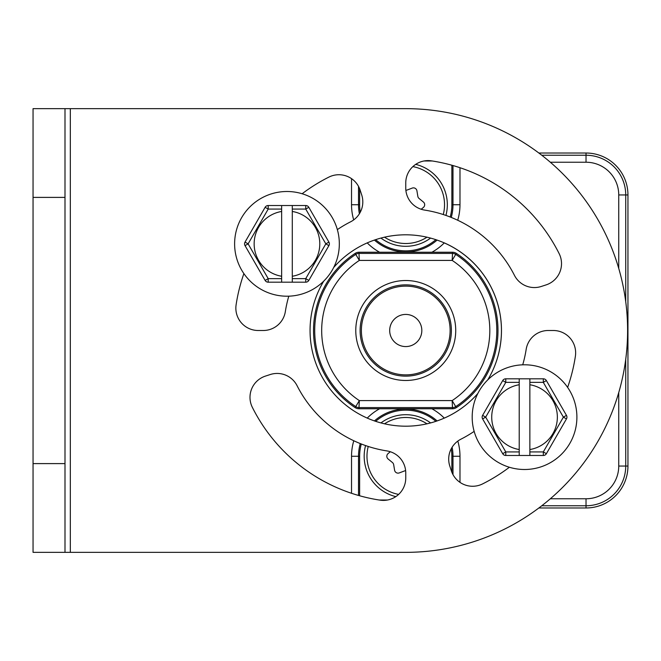 <?xml version="1.0" encoding="UTF-8"?>
<svg xmlns="http://www.w3.org/2000/svg" width="661" height="661" viewBox="0 0 661 661"><rect width="100%" height="100%" fill="white"/><g stroke="black" fill="none" stroke-linecap="round" stroke-linejoin="round"><path stroke-width="0.99" d="M450.207 217.006A46.113 46.113 0 0 0 451.868 204.728L451.868 165.233M359.634 188.74L359.634 204.728A46.113 46.113 0 0 0 360.253 212.264M375.622 239.637A46.113 46.113 0 0 0 435.888 239.637M538.864 153.022L586.026 153.022A41.924 41.924 0 0 1 627.95 194.945L627.95 466.055A41.924 41.924 0 0 1 586.026 507.978L538.864 507.978M431.889 252.246L358.989 252.246A6.99 6.99 0 0 0 355.155 253.386A92.234 92.234 0 0 0 355.155 407.614A6.99 6.99 0 0 0 358.989 408.754L452.521 408.754A6.99 6.99 0 0 0 456.354 407.614A92.234 92.234 0 0 0 456.354 253.386A6.99 6.99 0 0 0 452.521 252.246L431.889 252.246A54.227 54.227 0 0 0 444.291 242.876A95.729 95.729 0 0 1 487.76 379.877A95.729 95.729 0 0 0 333.689 267.49M302.127 193.747A171.579 171.579 0 0 1 328.872 177.107A22.358 22.358 0 0 1 360.162 190.186L361.716 194.97A22.358 22.358 0 0 1 350.57 221.823A121.888 121.888 0 0 0 337.35 229.615M288.799 296.178A121.888 121.888 0 0 0 285.337 311.604A22.358 22.358 0 0 1 263.252 330.5L258.22 330.5A22.358 22.358 0 0 1 236.109 304.787A171.579 171.579 0 0 1 243.884 273.604M405.755 108.652L64.993 108.652L64.993 197.391L33.05 197.391L33.05 552.348L405.755 552.348A221.848 221.848 0 0 0 627.603 330.5A221.848 221.848 0 0 0 405.755 108.652M323.75 281.123A95.729 95.729 0 0 0 477.82 393.51A95.729 95.729 0 0 1 444.291 418.124A54.227 54.227 0 0 0 431.889 408.754L435.855 408.754L431.889 408.754M474.152 431.385A121.888 121.888 0 0 1 460.932 439.177A22.358 22.358 0 0 0 449.794 466.03L451.347 470.814A22.358 22.358 0 0 0 482.629 483.893A171.579 171.579 0 0 0 509.375 467.253M567.625 387.396A171.579 171.579 0 0 0 575.392 356.213A22.358 22.358 0 0 0 553.29 330.5L548.258 330.5A22.358 22.358 0 0 0 526.164 349.396A121.888 121.888 0 0 1 522.711 364.822M297.07 385.677A121.888 121.888 0 0 0 386.859 450.909A22.358 22.358 0 0 1 405.755 473.003L405.755 478.035A22.358 22.358 0 0 1 380.042 500.146A171.579 171.579 0 0 1 252.362 407.374A22.358 22.358 0 0 1 265.441 376.092L270.225 374.539A22.358 22.358 0 0 1 297.07 385.677M405.755 182.965L405.755 187.997A22.358 22.358 0 0 0 424.651 210.091A121.888 121.888 0 0 1 514.432 275.323A22.358 22.358 0 0 0 541.285 286.461L546.069 284.908A22.358 22.358 0 0 0 559.148 253.626A171.579 171.579 0 0 0 431.468 160.854A22.358 22.358 0 0 0 405.755 182.965M64.993 108.652L33.05 108.652L33.05 197.391M64.993 552.348L64.993 197.391M361.303 443.994A46.113 46.113 0 0 0 359.634 456.272L359.634 495.767M451.868 472.26L451.868 456.272A46.113 46.113 0 0 0 451.248 448.736M435.888 421.363A46.113 46.113 0 0 0 375.622 421.363M395.799 496.634A41.577 41.577 0 0 1 365.574 445.572A41.577 41.577 0 0 0 395.799 496.634M380.901 422.941A41.577 41.577 0 0 1 430.608 422.941A41.577 41.577 0 0 0 380.901 422.941M390.32 451.744L388.098 453.57A3.495 3.495 0 0 0 388.098 458.974L392.444 462.535A3.495 3.495 0 0 1 393.675 464.666L394.592 470.211A3.495 3.495 0 0 0 399.269 472.912L404.524 470.929A3.495 3.495 0 0 1 405.639 470.715M355.155 253.386L359.336 260.409L358.989 253.419A5.809 5.809 0 0 0 355.8 254.378A91.053 91.053 0 0 0 355.8 406.622A5.809 5.809 0 0 0 358.989 407.581L359.336 400.591L355.155 407.614M358.989 408.754L358.989 407.581L452.521 407.581A5.809 5.809 0 0 0 455.71 406.622L452.165 400.591L452.521 408.754M455.726 330.5A49.98 49.98 0 0 1 405.755 380.48A49.98 49.98 0 0 1 355.775 330.5A49.98 49.98 0 0 1 405.755 280.52A49.98 49.98 0 0 1 455.726 330.5M452.165 260.409L455.71 254.378A5.809 5.809 0 0 0 452.521 253.419L452.165 260.409L359.336 260.409A84.071 84.071 0 0 0 359.336 400.599L452.165 400.591A84.071 84.071 0 0 0 452.165 260.401M451.389 330.5A45.642 45.642 0 0 1 405.755 376.142A45.642 45.642 0 0 1 360.113 330.5A45.642 45.642 0 0 1 405.755 284.858A45.642 45.642 0 0 1 451.389 330.5M450.124 330.5A44.37 44.37 0 0 0 405.755 286.13A44.37 44.37 0 0 0 361.385 330.5A44.37 44.37 0 0 0 405.755 374.87A44.37 44.37 0 0 0 450.124 330.5M421.825 330.5A16.071 16.071 0 0 0 405.755 314.429A16.071 16.071 0 0 0 389.684 330.5A16.071 16.071 0 0 0 405.755 346.571A16.071 16.071 0 0 0 421.825 330.5M379.621 252.246L375.655 252.246L379.621 252.246A54.227 54.227 0 0 1 367.21 242.876M405.755 246.305A41.577 41.577 0 0 1 380.901 238.059A41.577 41.577 0 0 0 430.608 238.059A41.577 41.577 0 0 1 405.755 246.305M445.927 215.428A41.577 41.577 0 0 0 415.711 164.366A41.577 41.577 0 0 1 445.927 215.428M405.871 190.285A3.495 3.495 0 0 0 406.986 190.071L412.241 188.088A3.495 3.495 0 0 1 416.917 190.789L417.835 196.334A3.495 3.495 0 0 0 419.066 198.465L423.404 202.026A3.495 3.495 0 0 1 423.404 207.43L421.181 209.256M566.46 418.917A3.553 3.553 0 0 0 566.46 415.364A3.553 3.553 0 0 1 566.46 418.917L546.383 453.702L566.46 418.917L563.387 417.141L543.309 451.926L546.383 453.702A3.553 3.553 0 0 1 543.309 455.479L505.772 455.479A3.553 3.553 0 0 1 502.699 453.702L482.613 418.917A3.553 3.553 0 0 1 482.613 415.364L502.699 380.579L482.613 415.364L485.686 417.141L505.772 382.355L502.699 380.579A3.553 3.553 0 0 1 505.772 378.811L543.309 378.811A3.553 3.553 0 0 1 546.383 380.579L566.46 415.364A3.553 3.553 0 0 1 566.46 418.917M519.216 455.479L519.216 378.811M519.216 384.743A32.835 32.835 0 0 0 519.216 449.538M529.866 449.538A32.835 32.835 0 0 0 529.866 384.743L529.866 455.479M529.866 384.743L529.866 378.811M566.46 415.364L563.387 417.141L543.309 382.355L543.309 378.811A3.553 3.553 0 0 1 546.383 380.579L543.309 382.355L529.866 382.355M524.537 469.5A52.359 52.359 0 0 1 472.185 417.141A52.359 52.359 0 0 1 524.537 364.789A52.359 52.359 0 0 1 576.896 417.141A52.359 52.359 0 0 1 524.537 469.5M245.041 245.636A3.553 3.553 0 0 1 245.041 242.083L248.115 243.859L245.041 245.636L265.127 280.421A3.553 3.553 0 0 0 268.201 282.189A3.553 3.553 0 0 1 265.127 280.421L268.201 278.645L268.201 282.189L305.737 282.189L305.737 278.645L308.811 280.421A3.553 3.553 0 0 1 305.737 282.189A3.553 3.553 0 0 0 308.811 280.421L328.897 245.636L325.823 243.859L305.737 278.645L292.294 278.645L292.294 282.189M245.041 242.083L265.127 207.298A3.553 3.553 0 0 1 268.201 205.521L305.737 205.521A3.553 3.553 0 0 1 308.811 207.298L328.897 242.083A3.553 3.553 0 0 1 328.897 245.636A3.553 3.553 0 0 0 328.897 242.083L325.823 243.859L305.737 209.074L292.294 209.074L292.294 276.257A32.835 32.835 0 0 0 292.294 211.462M281.644 282.189L281.644 205.521M281.644 211.462A32.835 32.835 0 0 0 281.644 276.257M281.644 209.074L268.201 209.074L265.127 207.298A3.553 3.553 0 0 1 268.201 205.521L268.201 209.074L248.115 243.859L268.201 278.645L281.644 278.645M292.294 278.645L292.294 276.257M292.294 205.521L292.294 209.074M308.811 207.298L305.737 209.074L305.737 205.521A3.553 3.553 0 0 1 308.811 207.298M286.973 296.211A52.359 52.359 0 0 1 234.614 243.859A52.359 52.359 0 0 1 286.973 191.5A52.359 52.359 0 0 1 339.324 243.859A52.359 52.359 0 0 1 286.973 296.211M423.998 160.987L432.302 160.987M586.026 153.022L586.026 155.244L541.772 155.244M353.693 219.898A54.227 54.227 0 0 1 351.528 204.728L351.528 178.644M351.528 204.728L358.51 204.728L358.51 186.361M359.634 204.728L358.51 204.728A47.237 47.237 0 0 0 359.386 213.776M374.39 240.059A47.237 47.237 0 0 0 437.111 240.059M451.256 217.428A47.237 47.237 0 0 0 452.992 204.728L451.868 204.728M459.982 167.712L459.982 204.728A54.227 54.227 0 0 1 457.709 220.245M459.982 204.728L452.992 204.728L452.992 165.547M70.322 108.652L70.322 552.348M64.993 463.609L33.05 463.609M550.324 498.766L586.026 498.766A32.72 32.72 0 0 0 618.746 466.055L618.746 392.568M618.746 466.055L625.727 466.055L625.727 359.262M625.727 301.738L625.727 194.945A39.701 39.701 0 0 0 586.026 155.244L586.026 162.234L550.324 162.234M618.746 268.432L618.746 194.945L627.95 194.945M618.746 194.945A32.72 32.72 0 0 0 586.026 162.234M358.51 495.453L358.51 456.272L359.634 456.272M351.528 493.288L351.528 456.272L358.51 456.272A47.237 47.237 0 0 1 360.253 443.572M351.528 456.272A54.227 54.227 0 0 1 353.792 440.755M367.21 418.124A54.227 54.227 0 0 1 379.621 408.754M457.817 441.102A54.227 54.227 0 0 1 459.982 456.272L452.992 456.272A47.237 47.237 0 0 0 452.124 447.224M437.111 420.941A47.237 47.237 0 0 0 374.39 420.941M459.982 456.272L459.982 482.356M451.868 456.272L452.992 456.272L452.992 474.639M541.772 505.756L586.026 505.756A39.701 39.701 0 0 0 625.727 466.055L627.95 466.055M586.026 498.766L586.026 507.978M387.503 500.013L379.199 500.013M398.641 494.395A38.776 38.776 0 0 1 368.235 446.464M384.495 423.833A38.776 38.776 0 0 1 427.006 423.833M456.354 407.614L455.71 406.622A91.053 91.053 0 0 0 455.71 254.378L456.354 253.386M358.989 252.246L358.989 253.419L452.521 253.419L452.521 252.246M427.006 237.167A38.776 38.776 0 0 1 384.495 237.167M443.275 214.536A38.776 38.776 0 0 0 412.869 166.605M482.613 418.917L485.686 417.141L505.772 451.926L505.772 455.479A3.553 3.553 0 0 1 502.699 453.702L505.772 451.926L519.216 451.926M519.216 382.355L505.772 382.355L505.772 378.811A3.553 3.553 0 0 0 502.699 380.579M546.383 453.702A3.553 3.553 0 0 1 543.309 455.479L543.309 451.926L529.866 451.926"/></g></svg>
